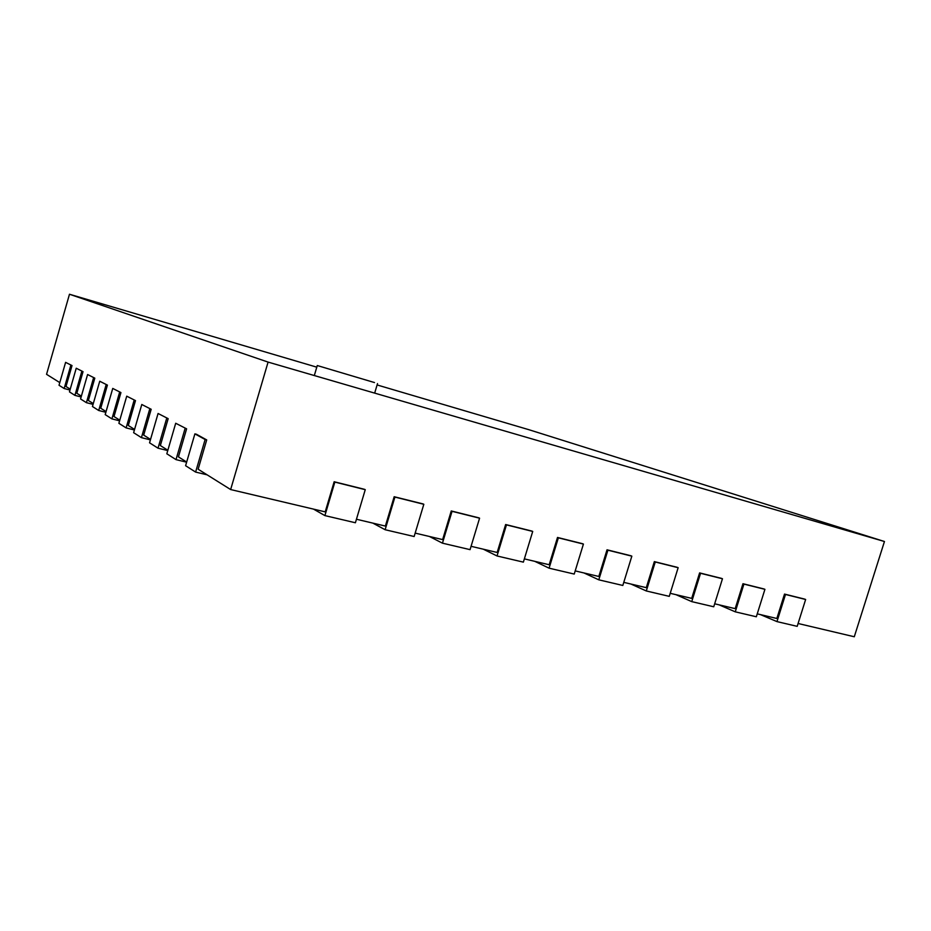 <?xml version="1.0" encoding="UTF-8"?>
<svg xmlns="http://www.w3.org/2000/svg" width="931" height="931" viewBox="0 0 931 931"><rect width="100%" height="100%" fill="white"/><g stroke="black" fill="none" stroke-linecap="round" stroke-linejoin="round"><path stroke-width="1.4" d="M194.893 433.869L205.123 439.525L195.615 472.075L185.595 465.709L194.893 433.869L196.441 434.253L206.705 439.921L198.14 469.212L230.644 489.555L268.081 362.089L69.476 294.243L316.784 367.163M186.666 462.032L178.438 456.877L186.607 428.83L175.703 423.256L186.607 428.83M167.848 450.243L160.353 445.553L168.174 418.659L158.072 413.492L168.174 418.659M150.543 439.409L143.688 435.126L151.183 409.279L141.791 404.496L151.183 409.279M134.564 429.412L128.292 425.49L135.484 400.609L126.732 396.164L135.484 400.609M119.785 420.16L114.013 416.553L120.937 392.579L112.744 388.425L120.937 392.579M106.064 411.572L100.746 408.244L107.414 385.108L99.733 381.233L107.414 385.108M93.298 403.577L88.375 400.505L94.811 378.149L87.595 374.518L94.811 378.149M81.381 396.129L76.819 393.278L83.034 371.655L76.237 368.234L83.034 371.655M70.232 389.146L66.008 386.505L72.013 365.569L65.601 362.357L72.013 365.569M59.793 382.606L46.55 374.32L69.476 294.243M268.081 362.089L884.45 541.505L528.936 429.715L377.102 384.945M230.644 489.555L325.21 511.875L334.159 481.746L364.545 489.334L365.255 489.683L355.398 522.756L324.896 515.599L334.846 482.095L365.255 489.683M356.433 519.242L385.376 526.073L394.174 496.723L423.07 503.927L423.826 504.288L414.144 536.524L385.131 529.727L394.907 497.073L423.826 504.288M415.168 533.114L442.632 539.596L451.256 510.956L478.778 517.822L479.581 518.183L470.062 549.639L442.446 543.169L452.047 511.317L479.581 518.183M471.074 546.311L497.166 552.467L505.638 524.525L531.88 531.066L532.718 531.438L523.373 562.138L497.038 555.97L506.464 524.886L532.718 531.438M524.362 558.879L549.174 564.745L557.506 537.455L582.55 543.704L583.423 544.076L574.229 574.066L549.092 568.178L558.367 537.827L583.423 544.076M575.207 570.889L598.831 576.464L607.024 549.802L630.939 555.772L631.846 556.156L622.816 585.459L598.796 579.827L607.908 550.186L631.846 556.156M623.77 582.352L646.289 587.659L654.342 561.614L677.221 567.316L678.152 567.701L669.273 596.352L646.3 590.964L655.261 561.987L678.152 567.701M670.215 593.315L691.698 598.377L699.612 572.902L721.513 578.372L722.468 578.756L713.74 606.779L691.745 601.624L700.554 573.287L722.468 578.756M714.671 603.8L735.176 608.641L742.961 583.714L763.955 588.951L764.921 589.335L756.333 616.764L735.269 611.83L743.927 584.098L764.921 589.335M757.252 613.855L776.85 618.487L784.507 594.083L804.652 599.098L805.641 599.494L797.192 626.342L776.978 621.605L785.496 594.467L805.641 599.494M798.088 623.491L854.286 636.757L884.45 541.505M205.123 439.525L206.705 439.921M195.615 472.075L207.148 474.845M175.703 423.256L166.824 453.781L176.006 459.623L185.094 428.446M176.006 459.623L186.619 462.195M158.072 413.492L149.554 442.807L158.014 448.183L166.707 418.275M158.014 448.183L167.755 450.569M141.791 404.496L133.622 432.682L141.431 437.64L149.763 408.907M141.431 437.64L150.403 439.863M126.732 396.164L118.877 423.302L126.116 427.899L134.122 400.249M126.116 427.899L134.401 429.982M112.744 388.425L105.191 414.609L111.906 418.88L119.61 392.23M111.906 418.88L119.599 420.812M99.733 381.233L92.448 406.51L98.709 410.49L106.122 384.771M98.709 410.49L105.855 412.305M87.595 374.518L80.566 398.957L86.408 402.669L93.566 377.811M86.408 402.669L93.065 404.368M76.237 368.234L69.453 391.881L74.911 395.361L81.823 371.329M74.911 395.361L81.137 396.967M65.601 362.357L59.025 385.259L64.158 388.518L70.837 365.243M64.158 388.518L69.976 390.031M784.507 594.083L785.496 594.467M760.522 614.635L776.978 621.605M742.961 583.714L743.927 584.098M719.139 604.859L735.269 611.83M699.612 572.902L700.554 573.287M675.999 594.676L691.745 601.624M654.342 561.614L655.261 561.987M630.974 584.051L646.3 590.964M607.024 549.802L607.908 550.186M583.958 572.949L598.796 579.827M557.506 537.455L558.367 537.827M534.79 561.346L549.092 568.178M505.638 524.525L506.464 524.886M483.329 549.197L497.038 555.97M451.256 510.956L452.047 511.317M429.424 536.477L442.446 543.169M334.159 481.746L334.846 482.095M313.503 509.106L324.896 515.599M394.174 496.723L394.907 497.073M372.877 523.129L385.131 529.727M374.495 382.56L317.273 365.534L374.495 382.56M317.273 365.534L314.317 375.542M377.509 383.572L374.669 393.115"/></g></svg>

